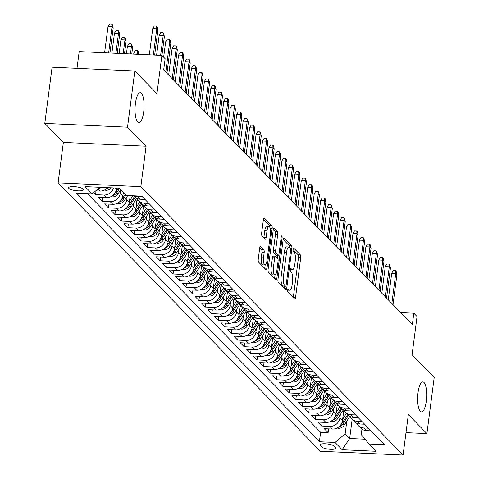 <?xml version="1.0" encoding="UTF-8"?>
<svg xmlns="http://www.w3.org/2000/svg" width="479" height="479" viewBox="0 0 479 479"><rect width="100%" height="100%" fill="white"/><g stroke="black" fill="none" stroke-linecap="round" stroke-linejoin="round"><path stroke-width="0.72" d="M287.657 290.13A1.611 0.479 92.6 0 0 287.897 292.13L294.639 299.022A2.305 0.689 92.6 0 0 294.819 299.118A2.305 0.689 92.6 0 0 295.555 297.465L300.716 257.75A2.305 0.689 92.6 0 0 300.369 254.894L293.633 247.996A1.611 0.479 92.6 0 0 293.507 247.93A1.611 0.479 92.6 0 0 292.986 249.086A1.611 0.479 92.6 0 0 293.232 251.086L294.1 251.978A7.365 2.203 92.6 0 1 295.214 261.115L294.783 264.426A7.365 2.203 92.6 0 1 292.418 269.707A7.365 2.203 92.6 0 1 291.837 269.414L290.969 268.521A1.611 0.479 92.6 0 0 290.837 268.456A1.611 0.479 92.6 0 0 290.322 269.611A1.611 0.479 92.6 0 0 290.567 271.611L291.436 272.503A7.365 2.203 92.6 0 1 292.549 281.64L292.118 284.951A7.365 2.203 92.6 0 1 289.753 290.232A7.365 2.203 92.6 0 1 289.172 289.933L288.298 289.041A1.611 0.479 92.6 0 0 288.172 288.975A1.611 0.479 92.6 0 0 287.657 290.13L289.753 290.232M143.694 111.912A15.011 4.491 92.6 0 0 140.251 92.687A15.011 4.491 92.6 0 0 135.431 103.452A15.011 4.491 92.6 0 0 138.874 122.678A15.011 4.491 92.6 0 0 143.694 111.912M426.298 401.127A15.011 4.491 92.6 0 0 422.849 381.901A15.011 4.491 92.6 0 0 418.029 392.666A15.011 4.491 92.6 0 0 421.472 411.892A15.011 4.491 92.6 0 0 426.298 401.127M68.862 188.409A7.508 1.928 -172.6 0 0 76.939 190.774A7.508 1.928 -172.6 0 0 83.46 189.702A7.508 1.928 -172.6 0 0 83.172 189.067A7.508 1.928 -172.6 0 0 75.095 186.702A7.508 1.928 -172.6 0 0 68.575 187.774A7.508 1.928 -172.6 0 0 68.862 188.409M260.612 246.577A2.305 0.689 92.6 0 0 260.432 246.487A2.305 0.689 92.6 0 0 259.69 248.14L258.241 259.283A2.305 0.689 92.6 0 0 258.594 262.139L266.073 269.791A2.305 0.689 92.6 0 0 266.252 269.887A2.305 0.689 92.6 0 0 266.995 268.234L272.15 228.513A2.305 0.689 92.6 0 0 271.803 225.663L264.324 218.005A2.305 0.689 92.6 0 0 264.145 217.909A2.305 0.689 92.6 0 0 263.402 219.562L261.654 233.022A2.305 0.689 92.6 0 0 262.001 235.878L265.204 239.153A2.305 0.689 92.6 0 0 265.384 239.249A2.305 0.689 92.6 0 0 266.126 237.596L266.989 230.92A6.161 1.844 92.6 0 1 268.97 226.507A6.161 1.844 92.6 0 1 270.384 234.393L266.989 260.54A6.161 1.844 92.6 0 1 265.007 264.959A6.161 1.844 92.6 0 1 263.594 257.067L264.163 252.714A2.305 0.689 92.6 0 0 263.815 249.858L260.241 246.565M405.994 432.633L426.909 433.591L434.208 377.386L412.084 354.747L417.047 316.529L413.82 313.224L412.359 324.463L163.674 69.958L165.129 58.719L161.902 55.414L79.179 51.618L77.005 68.335M127.516 127.192L44.792 123.396L63.36 142.401L146.089 146.197L127.516 127.192L134.815 70.988L156.938 93.627L161.902 55.414M146.089 146.197L140.832 186.66L403.084 455.05L320.361 451.254L58.103 182.864L140.832 186.66M426.909 433.591L408.342 414.586L403.084 455.05M277.964 279.461A2.305 0.689 92.6 0 0 278.311 282.317L285.789 289.975A2.305 0.689 92.6 0 0 285.975 290.064A2.305 0.689 92.6 0 0 286.711 288.418L291.873 248.697A2.305 0.689 92.6 0 0 291.525 245.841L284.041 238.183A2.305 0.689 92.6 0 0 283.861 238.093A2.305 0.689 92.6 0 0 283.119 239.739L277.964 279.461M275.934 279.886L268.45 272.228A2.305 0.689 92.6 0 1 268.102 269.372L273.264 229.651A2.305 0.689 92.6 0 1 274 227.998A2.305 0.689 92.6 0 1 274.18 228.094L277.383 231.369A2.305 0.689 92.6 0 1 277.73 234.225L275.641 250.331A2.305 0.689 92.6 0 0 275.988 253.187L278.113 255.361A2.305 0.689 92.6 0 0 278.293 255.457A2.305 0.689 92.6 0 0 279.029 253.804L281.209 237.033A1.611 0.479 92.6 0 1 281.73 235.878A1.611 0.479 92.6 0 1 282.095 237.943L276.85 278.323A2.305 0.689 92.6 0 1 276.114 279.976A2.305 0.689 92.6 0 1 275.934 279.886M44.792 123.396L52.091 67.192L134.815 70.988M93.621 192.666L95.566 194.66L96.057 190.893M113.523 187.936A9.382 8.622 135.7 0 1 103.727 195.037L106.308 197.677L98.147 197.306L102.027 201.27L102.512 197.504M120.708 189.888L120.295 193.061A9.382 8.622 135.7 0 1 110.188 201.647L112.769 204.288L104.608 203.916L108.488 207.88L108.972 204.114M127.186 196.348L126.755 199.671A9.382 8.622 135.7 0 1 116.648 208.257L119.229 210.898L111.068 210.526L114.942 214.49L115.433 210.724M133.647 202.958L133.216 206.281A9.382 8.622 135.7 0 1 123.103 214.867L125.69 217.508L117.529 217.137L121.403 221.1L121.894 217.334M140.107 209.568L139.676 212.892A9.382 8.622 135.7 0 1 129.564 221.478L132.15 224.118L123.989 223.747L127.863 227.711L128.354 223.944M146.568 216.179L146.137 219.508A9.382 8.622 135.7 0 1 136.024 228.088L138.605 230.728L130.45 230.357L134.324 234.321L134.815 230.555M153.029 222.789L152.597 226.118A9.382 8.622 135.7 0 1 142.485 234.698L145.065 237.344L136.904 236.967L140.784 240.931L141.269 237.165M159.483 229.399L159.052 232.728A9.382 8.622 135.7 0 1 148.945 241.308L151.526 243.955L143.365 243.577L147.239 247.541L147.73 243.775M165.944 236.009L165.512 239.338A9.382 8.622 135.7 0 1 155.4 247.918L157.986 250.565L149.825 250.188L153.699 254.157L154.19 250.391M172.404 242.619L171.973 245.949A9.382 8.622 135.7 0 1 161.86 254.529L164.447 257.175L156.286 256.798L160.16 260.768L160.651 257.001M178.865 249.23L178.433 252.559A9.382 8.622 135.7 0 1 168.321 261.139L170.907 263.785L162.746 263.408L166.62 267.378L167.111 263.612M185.325 255.84L184.894 259.169A9.382 8.622 135.7 0 1 174.781 267.749L177.362 270.396L169.201 270.018L173.081 273.988L173.566 270.222M191.786 262.456L191.349 265.779A9.382 8.622 135.7 0 1 181.242 274.359L183.822 277.006L175.661 276.628L179.541 280.598L180.026 276.832M198.24 269.066L197.809 272.389A9.382 8.622 135.7 0 1 187.702 280.969L190.283 283.616L182.122 283.239L185.996 287.208L186.487 283.442M204.701 275.676L204.27 279A9.382 8.622 135.7 0 1 194.157 287.58L196.743 290.226L188.582 289.849L192.456 293.819L192.947 290.052M211.161 282.287L210.73 285.61A9.382 8.622 135.7 0 1 200.617 294.19L203.204 296.836L195.043 296.465L198.917 300.429L199.408 296.663M217.622 288.897L217.191 292.22A9.382 8.622 135.7 0 1 207.078 300.806L209.658 303.447L201.503 303.075L205.377 307.039L205.868 303.273M224.082 295.507L223.645 298.83A9.382 8.622 135.7 0 1 213.538 307.416L216.119 310.057L207.958 309.685L211.838 313.649L212.323 309.883M230.537 302.117L230.106 305.44A9.382 8.622 135.7 0 1 219.999 314.026L222.579 316.667L214.418 316.296L218.292 320.259L218.783 316.493M236.997 308.727L236.566 312.051A9.382 8.622 135.7 0 1 226.453 320.637L229.04 323.277L220.879 322.906L224.753 326.87L225.244 323.103M243.458 315.338L243.027 318.661A9.382 8.622 135.7 0 1 232.914 327.247L235.5 329.887L227.339 329.516L231.213 333.48L231.704 329.714M249.918 321.948L249.487 325.277A9.382 8.622 135.7 0 1 239.374 333.857L241.961 336.498L233.8 336.126L237.674 340.09L238.165 336.324M256.379 328.558L255.948 331.887A9.382 8.622 135.7 0 1 245.835 340.467L248.415 343.114L240.254 342.736L244.134 346.7L244.619 342.934M262.839 335.168L262.402 338.497A9.382 8.622 135.7 0 1 252.295 347.077L254.876 349.724L246.715 349.347L250.595 353.31L251.08 349.544M269.294 341.778L268.863 345.108A9.382 8.622 135.7 0 1 258.756 353.688L261.336 356.334L253.175 355.957L257.049 359.927L257.54 356.16M275.754 348.389L275.323 351.718A9.382 8.622 135.7 0 1 265.21 360.298L267.797 362.944L259.636 362.567L263.51 366.537L264.001 362.771M282.215 354.999L281.784 358.328A9.382 8.622 135.7 0 1 271.671 366.908L274.257 369.554L266.096 369.177L269.97 373.147L270.461 369.381M288.675 361.609L288.244 364.938A9.382 8.622 135.7 0 1 278.131 373.518L280.712 376.165L272.557 375.787L276.431 379.757L276.922 375.991M295.136 368.225L294.699 371.548A9.382 8.622 135.7 0 1 284.592 380.128L287.172 382.775L279.012 382.398L282.891 386.367L283.376 382.601M301.59 374.835L301.159 378.159A9.382 8.622 135.7 0 1 291.052 386.739L293.633 389.385L285.472 389.008L289.346 392.978L289.837 389.211M308.051 381.446L307.62 384.769A9.382 8.622 135.7 0 1 297.507 393.349L300.094 395.995L291.933 395.618L295.806 399.588L296.297 395.822M314.511 388.056L314.08 391.379A9.382 8.622 135.7 0 1 303.967 399.959L306.554 402.605L298.393 402.234L302.267 406.198L302.758 402.432M320.972 394.666L320.541 397.989A9.382 8.622 135.7 0 1 310.428 406.575L313.015 409.216L304.854 408.844L308.727 412.808L309.218 409.042M327.432 401.276L327.001 404.599A9.382 8.622 135.7 0 1 316.888 413.185L319.469 415.826L311.308 415.455L315.188 419.418L315.673 415.652M333.893 407.886L333.456 411.21A9.382 8.622 135.7 0 1 323.349 419.796L325.93 422.436L317.769 422.065L321.649 426.029L329.809 426.406A9.382 8.622 -44.3 0 0 339.916 417.82L340.347 414.497M322.133 422.262L321.649 426.029M106.308 197.677A9.382 8.622 -44.3 0 0 116.421 189.097L116.553 188.073M112.769 204.288A9.382 8.622 -44.3 0 0 122.881 195.707L123.295 192.534M119.229 210.898A9.382 8.622 -44.3 0 0 129.342 202.318L130.204 195.648M125.69 217.508A9.382 8.622 -44.3 0 0 135.802 208.928L137.138 198.635M132.15 224.118A9.382 8.622 -44.3 0 0 142.257 215.538L143.598 205.246M138.605 230.728A9.382 8.622 -44.3 0 0 148.718 222.148L150.059 211.856M145.065 237.344A9.382 8.622 -44.3 0 0 155.178 228.758L156.513 218.466M151.526 243.955A9.382 8.622 -44.3 0 0 161.639 235.369L162.974 225.076M157.986 250.565A9.382 8.622 -44.3 0 0 168.099 241.979L169.434 231.686M164.447 257.175A9.382 8.622 -44.3 0 0 174.554 248.589L175.895 238.297M170.907 263.785A9.382 8.622 -44.3 0 0 181.014 255.199L182.355 244.907M177.362 270.396A9.382 8.622 -44.3 0 0 187.475 261.815L188.81 251.517M183.822 277.006A9.382 8.622 -44.3 0 0 193.935 268.426L195.27 258.127M190.283 283.616A9.382 8.622 -44.3 0 0 200.396 275.036L201.731 264.737M196.743 290.226A9.382 8.622 -44.3 0 0 206.856 281.646L208.191 271.348M203.204 296.836A9.382 8.622 -44.3 0 0 213.311 288.256L214.652 277.958M209.658 303.447A9.382 8.622 -44.3 0 0 219.771 294.866L221.112 284.568M216.119 310.057A9.382 8.622 -44.3 0 0 226.232 301.477L227.567 291.178M222.579 316.667A9.382 8.622 -44.3 0 0 232.692 308.087L234.027 297.788M229.04 323.277A9.382 8.622 -44.3 0 0 239.153 314.697L240.488 304.404M235.5 329.887A9.382 8.622 -44.3 0 0 245.607 321.307L246.948 311.015M241.961 336.498A9.382 8.622 -44.3 0 0 252.068 327.917L253.409 317.625M248.415 343.114A9.382 8.622 -44.3 0 0 258.528 334.528L259.863 324.235M254.876 349.724A9.382 8.622 -44.3 0 0 264.989 341.138L266.324 330.845M261.336 356.334A9.382 8.622 -44.3 0 0 271.449 347.748L272.785 337.456M267.797 362.944A9.382 8.622 -44.3 0 0 277.91 354.358L279.245 344.066M274.257 369.554A9.382 8.622 -44.3 0 0 284.364 360.968L285.706 350.676M280.712 376.165A9.382 8.622 -44.3 0 0 290.825 367.585L292.166 357.286M287.172 382.775A9.382 8.622 -44.3 0 0 297.285 374.195L298.621 363.896M293.633 389.385A9.382 8.622 -44.3 0 0 303.746 380.805L305.081 370.506M300.094 395.995A9.382 8.622 -44.3 0 0 310.206 387.415L311.542 377.117M306.554 402.605A9.382 8.622 -44.3 0 0 316.661 394.025L318.002 383.727M313.015 409.216A9.382 8.622 -44.3 0 0 323.121 400.636L324.463 390.337M319.469 415.826A9.382 8.622 -44.3 0 0 329.582 407.246L330.917 396.947M325.93 422.436A9.382 8.622 -44.3 0 0 336.042 413.856L337.378 403.558M335.575 447.596L334.156 446.141A7.269 1.868 -172.6 0 0 326.331 443.847A7.269 1.868 -172.6 0 0 320.014 444.889A7.269 1.868 -172.6 0 0 320.295 445.506L321.714 446.961A7.269 1.868 -172.6 0 0 329.54 449.254A7.269 1.868 -172.6 0 0 335.857 448.212A7.269 1.868 -172.6 0 0 335.575 447.596M99.931 187.307L92.166 193.899L76.514 193.181L319.391 441.74L335.043 442.458L345.149 433.872L346.808 421.107M92.166 193.899L85.058 186.624L119.043 188.187L126.151 195.456L141.802 196.174L384.673 444.734L369.022 444.015L376.129 451.29L342.144 449.727L335.043 442.458M87.459 193.684L320.613 432.298L328.103 432.639L324.229 428.675L332.39 429.046A9.382 8.622 -44.3 0 0 342.503 420.466L343.838 410.174M356.669 423.196A9.382 8.622 -44.3 0 0 358.25 425.526A9.382 8.622 -44.3 0 0 363.789 427.963L368.501 428.178M358.25 425.526L360.831 428.172A9.382 8.622 -44.3 0 0 366.375 430.609L371.081 430.825M142.419 196.809L137.713 196.594A9.382 8.622 135.7 0 1 134.575 195.845M133.779 195.809L134.755 196.803A9.382 8.622 -44.3 0 0 140.293 199.24L145.005 199.456M148.879 203.419L144.173 203.204A9.382 8.622 135.7 0 1 138.629 200.767A9.382 8.622 135.7 0 1 137.048 198.438M138.629 200.767L141.209 203.413A9.382 8.622 -44.3 0 0 146.754 205.85L151.46 206.066M155.34 210.03L150.628 209.814A9.382 8.622 135.7 0 1 145.089 207.377A9.382 8.622 135.7 0 1 143.508 205.048M145.089 207.377L147.67 210.024A9.382 8.622 -44.3 0 0 153.214 212.46L157.92 212.676M161.8 216.64L157.088 216.424A9.382 8.622 135.7 0 1 151.55 213.987A9.382 8.622 135.7 0 1 149.963 211.658M151.55 213.987L154.13 216.634A9.382 8.622 -44.3 0 0 159.675 219.071L164.381 219.286M168.255 223.25L163.549 223.034A9.382 8.622 135.7 0 1 158.004 220.597A9.382 8.622 135.7 0 1 156.423 218.268M158.004 220.597L160.591 223.244A9.382 8.622 -44.3 0 0 166.135 225.681L170.841 225.896M174.715 229.86L170.009 229.645A9.382 8.622 135.7 0 1 164.465 227.214A9.382 8.622 135.7 0 1 162.884 224.879M164.465 227.214L167.051 229.854A9.382 8.622 -44.3 0 0 172.59 232.291L177.302 232.507M181.176 236.47L176.47 236.255A9.382 8.622 135.7 0 1 170.925 233.824A9.382 8.622 135.7 0 1 169.344 231.489M170.925 233.824L173.512 236.464A9.382 8.622 -44.3 0 0 179.05 238.901L183.756 239.117M187.636 243.081L182.93 242.865A9.382 8.622 135.7 0 1 177.386 240.434A9.382 8.622 135.7 0 1 175.805 238.099M177.386 240.434L179.966 243.075A9.382 8.622 -44.3 0 0 185.511 245.511L190.217 245.727M194.097 249.697L189.385 249.475A9.382 8.622 135.7 0 1 183.846 247.044A9.382 8.622 135.7 0 1 182.265 244.709M183.846 247.044L186.427 249.685A9.382 8.622 -44.3 0 0 191.971 252.122L196.677 252.337M200.551 256.307L195.845 256.091A9.382 8.622 135.7 0 1 190.301 253.654A9.382 8.622 135.7 0 1 188.72 251.319M190.301 253.654L192.887 256.295A9.382 8.622 -44.3 0 0 198.432 258.732L203.138 258.947M207.012 262.917L202.306 262.702A9.382 8.622 135.7 0 1 196.761 260.265A9.382 8.622 135.7 0 1 195.181 257.93M196.761 260.265L199.348 262.905A9.382 8.622 -44.3 0 0 204.886 265.342L209.598 265.558M213.472 269.527L208.766 269.312A9.382 8.622 135.7 0 1 203.222 266.875A9.382 8.622 135.7 0 1 201.641 264.546M203.222 266.875L205.808 269.521A9.382 8.622 -44.3 0 0 211.347 271.952L216.059 272.168M219.933 276.138L215.227 275.922A9.382 8.622 135.7 0 1 209.682 273.485A9.382 8.622 135.7 0 1 208.102 271.156M209.682 273.485L212.263 276.132A9.382 8.622 -44.3 0 0 217.807 278.562L222.513 278.778M226.393 282.748L221.681 282.532A9.382 8.622 135.7 0 1 216.143 280.095A9.382 8.622 135.7 0 1 214.562 277.766M216.143 280.095L218.723 282.742A9.382 8.622 -44.3 0 0 224.268 285.173L228.974 285.388M232.854 289.358L228.142 289.142A9.382 8.622 135.7 0 1 222.603 286.705A9.382 8.622 135.7 0 1 221.017 284.376M222.603 286.705L225.184 289.352A9.382 8.622 -44.3 0 0 230.728 291.783L235.434 292.004M239.308 295.968L234.602 295.753A9.382 8.622 135.7 0 1 229.058 293.316A9.382 8.622 135.7 0 1 227.477 290.987M229.058 293.316L231.644 295.962A9.382 8.622 -44.3 0 0 237.189 298.399L241.895 298.615M245.769 302.578L241.063 302.363A9.382 8.622 135.7 0 1 235.518 299.926A9.382 8.622 135.7 0 1 233.938 297.597M235.518 299.926L238.105 302.572A9.382 8.622 -44.3 0 0 243.643 305.009L248.356 305.225M252.229 309.189L247.523 308.973A9.382 8.622 135.7 0 1 241.979 306.536A9.382 8.622 135.7 0 1 240.398 304.207M241.979 306.536L244.565 309.183A9.382 8.622 -44.3 0 0 250.104 311.619L254.81 311.835M258.69 315.799L253.984 315.583A9.382 8.622 135.7 0 1 248.439 313.146A9.382 8.622 135.7 0 1 246.859 310.817M248.439 313.146L251.02 315.793A9.382 8.622 -44.3 0 0 256.564 318.23L261.271 318.445M265.15 322.409L260.438 322.193A9.382 8.622 135.7 0 1 254.9 319.756A9.382 8.622 135.7 0 1 253.319 317.427M254.9 319.756L257.48 322.403A9.382 8.622 -44.3 0 0 263.025 324.84L267.731 325.055M271.605 329.019L266.899 328.804A9.382 8.622 135.7 0 1 261.354 326.367A9.382 8.622 135.7 0 1 259.774 324.038M261.354 326.367L263.941 329.013A9.382 8.622 -44.3 0 0 269.485 331.45L274.192 331.666M278.065 335.629L273.359 335.414A9.382 8.622 135.7 0 1 267.815 332.983A9.382 8.622 135.7 0 1 266.234 330.648M267.815 332.983L270.401 335.623A9.382 8.622 -44.3 0 0 275.94 338.06L280.652 338.276M284.526 342.24L279.82 342.024A9.382 8.622 135.7 0 1 274.275 339.593A9.382 8.622 135.7 0 1 272.695 337.258M274.275 339.593L276.862 342.234A9.382 8.622 -44.3 0 0 282.4 344.67L287.113 344.886M290.987 348.85L286.28 348.634A9.382 8.622 135.7 0 1 280.736 346.203A9.382 8.622 135.7 0 1 279.155 343.868M280.736 346.203L283.317 348.844A9.382 8.622 -44.3 0 0 288.861 351.281L293.567 351.496M297.447 355.466L292.735 355.244A9.382 8.622 135.7 0 1 287.196 352.813A9.382 8.622 135.7 0 1 285.616 350.478M287.196 352.813L289.777 355.454A9.382 8.622 -44.3 0 0 295.321 357.891L300.028 358.106M303.908 362.076L299.195 361.861A9.382 8.622 135.7 0 1 293.657 359.424A9.382 8.622 135.7 0 1 292.07 357.089M293.657 359.424L296.238 362.064A9.382 8.622 -44.3 0 0 301.782 364.501L306.488 364.717M310.362 368.686L305.656 368.471A9.382 8.622 135.7 0 1 300.111 366.034A9.382 8.622 135.7 0 1 298.531 363.699M300.111 366.034L302.698 368.674A9.382 8.622 -44.3 0 0 308.242 371.111L312.949 371.327M316.823 375.296L312.116 375.081A9.382 8.622 135.7 0 1 306.572 372.644A9.382 8.622 135.7 0 1 304.991 370.315M306.572 372.644L309.159 375.291A9.382 8.622 -44.3 0 0 314.697 377.721L319.409 377.937M323.283 381.907L318.577 381.691A9.382 8.622 135.7 0 1 313.032 379.254A9.382 8.622 135.7 0 1 311.452 376.925M313.032 379.254L315.619 381.901A9.382 8.622 -44.3 0 0 321.158 384.332L325.864 384.547M329.744 388.517L325.037 388.301A9.382 8.622 135.7 0 1 319.493 385.864A9.382 8.622 135.7 0 1 317.912 383.535M319.493 385.864L322.074 388.511A9.382 8.622 -44.3 0 0 327.618 390.942L332.324 391.157M336.204 395.127L331.492 394.912A9.382 8.622 135.7 0 1 325.954 392.475A9.382 8.622 135.7 0 1 324.373 390.146M325.954 392.475L328.534 395.121A9.382 8.622 -44.3 0 0 334.079 397.552L338.785 397.774M342.659 401.737L337.952 401.522A9.382 8.622 135.7 0 1 332.408 399.085A9.382 8.622 135.7 0 1 330.827 396.756M332.408 399.085L334.995 401.731A9.382 8.622 -44.3 0 0 340.539 404.168L345.245 404.384M349.119 408.348L344.413 408.132A9.382 8.622 135.7 0 1 338.869 405.695A9.382 8.622 135.7 0 1 337.288 403.366M338.869 405.695L341.455 408.342A9.382 8.622 -44.3 0 0 346.994 410.778L351.706 410.994M355.58 414.958L350.873 414.742A9.382 8.622 135.7 0 1 345.329 412.305A9.382 8.622 135.7 0 1 343.748 409.976M345.329 412.305L347.916 414.952A9.382 8.622 -44.3 0 0 353.454 417.389L358.166 417.604M362.04 421.568L357.334 421.352A9.382 8.622 135.7 0 1 351.79 418.915A9.382 8.622 135.7 0 1 350.209 416.586M351.79 418.915L354.37 421.562A9.382 8.622 -44.3 0 0 359.915 423.999L364.621 424.214M323.349 419.796L315.188 419.418M316.888 413.185L308.727 412.808M310.428 406.575L302.267 406.198M303.967 399.959L295.806 399.588M297.507 393.349L289.346 392.978M291.052 386.739L282.891 386.367M284.592 380.128L276.431 379.757M278.131 373.518L269.97 373.147M271.671 366.908L263.51 366.537M265.21 360.298L257.049 359.927M258.756 353.688L250.595 353.31M252.295 347.077L244.134 346.7M245.835 340.467L237.674 340.09M239.374 333.857L231.213 333.48M232.914 327.247L224.753 326.87M226.453 320.637L218.292 320.259M219.999 314.026L211.838 313.649M213.538 307.416L205.377 307.039M207.078 300.806L198.917 300.429M200.617 294.19L192.456 293.819M194.157 287.58L185.996 287.208M187.702 280.969L179.541 280.598M181.242 274.359L173.081 273.988M174.781 267.749L166.62 267.378M168.321 261.139L160.16 260.768M161.86 254.529L153.699 254.157M155.4 247.918L147.239 247.541M148.945 241.308L140.784 240.931M142.485 234.698L134.324 234.321M136.024 228.088L127.863 227.711M129.564 221.478L121.403 221.1M123.103 214.867L114.942 214.49M116.648 208.257L108.488 207.88M110.188 201.647L102.027 201.27M103.727 195.037L95.566 194.66M95.722 190.876L99.854 191.067A9.382 8.622 -44.3 0 0 107.595 187.66M345.149 433.872L349.67 438.501L365.046 439.207M352.167 419.305L349.67 438.501L342.144 449.727M361.962 429.13L361.25 434.615L369.022 444.015M63.36 142.401L58.103 182.864M413.82 313.224L400.791 312.625M328.594 428.873L328.103 432.639M320.613 432.298L319.391 441.74M101.937 187.403A9.382 8.622 135.7 0 1 98.668 188.379M293.28 297.639A2.305 0.689 92.6 0 0 293.322 297.363L298.477 257.642A2.305 0.689 92.6 0 0 298.13 254.792L292.95 249.487M289.693 247.469A2.305 0.689 92.6 0 0 289.286 245.739L283.161 239.47M284.436 288.586A2.305 0.689 92.6 0 0 284.478 288.31L284.754 286.197M285.496 286.173A1.611 0.479 92.6 0 0 285.622 286.232A1.611 0.479 92.6 0 0 286.137 285.077L290.669 250.212A1.611 0.479 92.6 0 0 290.424 248.218L289.508 247.272A7.365 2.203 92.6 0 0 288.927 246.978A7.365 2.203 92.6 0 0 286.562 252.259L283.466 276.09A7.365 2.203 92.6 0 0 284.574 285.227L285.496 286.173L283.257 286.065A1.611 0.479 92.6 0 0 283.388 286.131A1.611 0.479 92.6 0 0 283.52 286.077M288.927 246.978L286.687 246.877A7.365 2.203 92.6 0 0 284.322 252.158L286.562 252.259M283.257 286.065L282.341 285.125A7.365 2.203 92.6 0 1 281.227 275.988L284.322 252.158M273.305 229.381L275.15 231.267L277.383 231.369M276.245 255.277A2.305 0.689 92.6 0 1 276.054 255.355A2.305 0.689 92.6 0 1 275.874 255.259L273.748 253.086A2.305 0.689 92.6 0 1 273.401 250.23L275.497 234.123A2.305 0.689 92.6 0 0 275.15 231.267M277.581 255.427L277.245 257.977M275.048 274.922L274.617 278.221L276.85 278.323M273.467 267.048A6.161 1.844 92.6 0 0 274.88 274.94A6.161 1.844 92.6 0 0 276.862 270.521L278.06 261.306A2.305 0.689 92.6 0 0 277.712 258.45L275.587 256.277A2.305 0.689 92.6 0 0 275.407 256.187A2.305 0.689 92.6 0 0 274.665 257.834L273.467 267.048L271.234 266.947A6.161 1.844 92.6 0 0 272.647 274.832L274.88 274.94M273.347 256.175A2.305 0.689 92.6 0 0 273.168 256.085A2.305 0.689 92.6 0 0 272.431 257.732L274.665 257.834M271.234 266.947L272.431 257.732M265.007 264.959L262.773 264.857A6.161 1.844 92.6 0 1 261.36 256.966L261.923 252.607A2.305 0.689 92.6 0 0 261.576 249.751L259.732 247.865M268.97 226.507L266.731 226.399A6.161 1.844 92.6 0 0 264.755 230.818L266.989 230.92M263.845 237.764A2.305 0.689 92.6 0 0 263.887 237.494L264.755 230.818M269.976 227.669A2.305 0.689 92.6 0 0 269.569 225.555L263.444 219.286M264.719 268.408A2.305 0.689 92.6 0 0 264.755 268.132L265.174 264.941M337.054 428.028L338.539 428.28A6.215 5.712 -44.3 0 0 344.15 425.238L349.844 416.401M342.665 419.221L346.407 413.413M343.509 412.718L344.455 411.245M338.869 426.861L339.024 426.825A6.215 5.712 -44.3 0 0 342.922 423.981L348.431 415.431M347.634 414.67L342.144 423.185A6.215 5.712 135.7 0 1 340.946 424.586M391.846 303.47L395.75 273.395L391.726 273.21L393.259 270.593L395.498 270.695L395.75 273.395L396.917 274.587L393.008 304.662M391.726 273.21L388.271 299.812M395.498 270.695L396.139 271.359L396.917 274.587M330.6 421.418L332.079 421.67A6.215 5.712 -44.3 0 0 337.689 418.628L343.383 409.79M336.204 412.611L339.952 406.803M337.048 406.108L338 404.635M332.408 420.251L332.564 420.215A6.215 5.712 -44.3 0 0 336.462 417.371L341.97 408.821M341.18 408.054L335.683 416.574A6.215 5.712 135.7 0 1 334.486 417.975M324.139 414.808L325.618 415.059A6.215 5.712 -44.3 0 0 331.229 412.018L336.923 403.18M329.744 406L333.492 400.193M330.588 399.498L331.54 398.025M325.954 413.634L326.103 413.605A6.215 5.712 -44.3 0 0 330.001 410.76L335.51 402.21M334.719 401.444L329.229 409.964A6.215 5.712 135.7 0 1 328.025 411.365M317.679 408.198L319.164 408.449A6.215 5.712 -44.3 0 0 324.768 405.402L330.462 396.57M323.283 399.39L327.031 393.582M324.127 392.882L325.079 391.409M319.493 407.024L319.649 406.994A6.215 5.712 -44.3 0 0 323.541 404.15L329.049 395.6M328.259 394.834L322.768 403.354A6.215 5.712 135.7 0 1 321.565 404.755M311.218 401.588L312.703 401.839A6.215 5.712 -44.3 0 0 318.307 398.791L324.008 389.96M316.823 392.78L320.571 386.972M317.673 386.272L318.619 384.799M313.032 400.414L313.188 400.378A6.215 5.712 -44.3 0 0 317.08 397.54L322.589 388.99M321.798 388.224L316.308 396.744A6.215 5.712 135.7 0 1 315.104 398.145M385.385 296.86L389.295 266.785L385.266 266.599L386.798 263.983L389.038 264.085L389.295 266.785L390.457 267.977L386.547 298.052M385.266 266.599L381.811 293.202M389.038 264.085L389.684 264.743L390.457 267.977M378.925 290.25L382.835 260.175L378.811 259.989L380.344 257.373L382.577 257.474L382.835 260.175L383.996 261.366L380.092 291.442M378.811 259.989L375.356 286.592M382.577 257.474L383.224 258.133L383.996 261.366M372.47 283.64L376.374 253.565L372.351 253.379L373.883 250.762L376.117 250.864L376.374 253.565L377.536 254.75L373.632 284.831M372.351 253.379L368.896 279.981M376.117 250.864L376.763 251.523L377.536 254.75M366.01 277.03L369.914 246.954L365.89 246.769L367.423 244.152L369.656 244.254L369.914 246.954L371.075 248.14L367.171 278.215M365.89 246.769L362.435 273.371M369.656 244.254L370.303 244.913L371.075 248.14M304.758 394.977L306.243 395.229A6.215 5.712 -44.3 0 0 311.853 392.181L317.547 383.35M310.368 386.17L314.11 380.356M311.212 379.661L312.158 378.188M306.572 393.804L306.728 393.768A6.215 5.712 -44.3 0 0 310.626 390.93L316.134 382.38M315.338 381.613L309.847 390.134A6.215 5.712 135.7 0 1 308.644 391.529M359.549 270.419L363.453 240.344L359.43 240.159L360.962 237.542L363.196 237.644L363.453 240.344L364.615 241.53L360.711 271.605M359.43 240.159L355.975 266.761M363.196 237.644L363.842 238.303L364.615 241.53M298.303 388.367L299.782 388.613A6.215 5.712 -44.3 0 0 305.392 385.571L311.087 376.739M303.908 379.56L307.65 373.746M304.752 373.051L305.704 371.578M300.111 387.194L300.267 387.158A6.215 5.712 -44.3 0 0 304.165 384.32L309.674 375.77M308.877 375.003L303.387 383.523A6.215 5.712 135.7 0 1 302.189 384.918M353.089 263.809L356.993 233.734L352.969 233.548L354.502 230.932L356.741 231.034L356.993 233.734L358.16 234.92L354.25 264.995M352.969 233.548L349.514 260.151M356.741 231.034L357.388 231.692L358.16 234.92M291.843 381.757L293.322 382.002A6.215 5.712 -44.3 0 0 298.932 378.961L304.626 370.129M297.447 372.949L301.195 367.136M298.291 366.441L299.243 364.968M293.657 380.583L293.807 380.548A6.215 5.712 -44.3 0 0 297.704 377.703L303.213 369.159M302.423 368.393L296.926 376.913A6.215 5.712 135.7 0 1 295.729 378.308M346.628 257.199L350.538 227.118L346.515 226.938L348.041 224.322L350.281 224.423L350.538 227.118L351.7 228.309L347.79 258.385M346.515 226.938L343.054 253.541M350.281 224.423L350.927 225.082L351.7 228.309M285.382 375.147L286.861 375.392A6.215 5.712 -44.3 0 0 292.471 372.351L298.166 363.519M290.987 366.339L294.735 360.525M291.831 359.831L292.783 358.358M287.196 373.973L287.352 373.937A6.215 5.712 -44.3 0 0 291.244 371.093L296.752 362.549M295.962 361.783L290.472 370.303A6.215 5.712 135.7 0 1 289.268 371.698M340.168 250.583L344.078 220.508L340.054 220.328L341.587 217.706L343.82 217.813L344.078 220.508L345.239 221.699L341.335 251.774M340.054 220.328L336.599 246.93M343.82 217.813L344.467 218.472L345.239 221.699M278.922 368.537L280.407 368.782A6.215 5.712 -44.3 0 0 286.011 365.74L291.705 356.909M284.526 359.729L288.274 353.915M285.37 353.221L286.322 351.748M280.736 367.363L280.892 367.327A6.215 5.712 -44.3 0 0 284.783 364.483L290.292 355.939M289.502 355.173L284.011 363.693A6.215 5.712 135.7 0 1 282.808 365.088M333.713 243.973L337.617 213.897L333.594 213.718L335.126 211.095L337.36 211.203L337.617 213.897L338.779 215.089L334.875 245.164M333.594 213.718L330.139 240.32M337.36 211.203L338.006 211.862L338.779 215.089M272.461 361.926L273.946 362.172A6.215 5.712 -44.3 0 0 279.55 359.13L285.25 350.293M278.071 353.119L281.814 347.305M278.916 346.61L279.862 345.137M274.275 360.753L274.431 360.717A6.215 5.712 -44.3 0 0 278.323 357.873L283.837 349.329M283.041 348.562L277.551 357.083A6.215 5.712 135.7 0 1 276.347 358.478M327.253 237.362L331.157 207.287L327.133 207.102L328.666 204.485L330.899 204.593L331.157 207.287L332.318 208.479L328.414 238.554M327.133 207.102L323.678 233.71M330.899 204.593L331.546 205.252L332.318 208.479M266.001 355.31L267.486 355.562A6.215 5.712 -44.3 0 0 273.096 352.52L278.79 343.683M271.611 346.509L275.353 340.695M272.455 340L273.401 338.527M267.815 354.143L267.971 354.107A6.215 5.712 -44.3 0 0 271.868 351.263L277.377 342.719M276.581 341.952L271.09 350.472A6.215 5.712 135.7 0 1 269.893 351.867M320.792 230.752L324.696 200.677L320.673 200.491L322.205 197.875L324.445 197.977L324.696 200.677L325.864 201.869L321.954 231.944M320.673 200.491L317.218 227.094M324.445 197.977L325.085 198.641L325.864 201.869M259.546 348.7L261.025 348.951A6.215 5.712 -44.3 0 0 266.635 345.91L272.329 337.072M265.15 339.898L268.899 334.085M265.995 333.39L266.947 331.917M261.354 347.532L261.51 347.497A6.215 5.712 -44.3 0 0 265.408 344.652L270.916 336.108M270.126 335.342L264.63 343.862A6.215 5.712 135.7 0 1 263.432 345.257M314.332 224.142L318.242 194.067L314.212 193.881L315.745 191.265L317.984 191.366L318.242 194.067L319.403 195.258L315.493 225.334M314.212 193.881L310.757 220.484M317.984 191.366L318.631 192.031L319.403 195.258M253.086 342.09L254.565 342.341A6.215 5.712 -44.3 0 0 260.175 339.3L265.869 330.462M258.69 333.288L262.438 327.474M259.534 326.78L260.486 325.307M254.9 340.922L255.05 340.886A6.215 5.712 -44.3 0 0 258.947 338.042L264.456 329.498M263.666 328.732L258.175 337.252A6.215 5.712 135.7 0 1 256.972 338.647M307.871 217.532L311.781 187.457L307.757 187.271L309.29 184.654L311.524 184.756L311.781 187.457L312.943 188.648L309.039 218.723M307.757 187.271L304.303 213.874M311.524 184.756L312.17 185.421L312.943 188.648M246.625 335.48L248.11 335.731A6.215 5.712 -44.3 0 0 253.714 332.689L259.408 323.852M252.229 326.678L255.978 320.864M253.074 320.17L254.026 318.697M248.439 334.312L248.595 334.276A6.215 5.712 -44.3 0 0 252.487 331.432L257.995 322.888M257.205 322.122L251.714 330.642A6.215 5.712 135.7 0 1 250.511 332.037M301.417 210.922L305.321 180.846L301.297 180.661L302.83 178.044L305.063 178.146L305.321 180.846L306.482 182.038L302.578 212.113M301.297 180.661L297.842 207.263M305.063 178.146L305.71 178.811L306.482 182.038M240.165 328.869L241.65 329.121A6.215 5.712 -44.3 0 0 247.254 326.079L252.954 317.242M245.769 320.062L249.517 314.254M246.619 313.559L247.565 312.086M241.979 327.702L242.134 327.666A6.215 5.712 -44.3 0 0 246.026 324.822L251.535 316.278M250.745 315.511L245.254 324.026A6.215 5.712 135.7 0 1 244.051 325.427M294.956 204.311L298.86 174.236L294.836 174.051L296.369 171.434L298.603 171.536L298.86 174.236L300.022 175.428L296.118 205.503M294.836 174.051L291.382 200.653M298.603 171.536L299.249 172.201L300.022 175.428M233.704 322.259L235.189 322.511A6.215 5.712 -44.3 0 0 240.799 319.469L246.493 310.631M239.314 313.452L243.057 307.644M240.159 306.949L241.105 305.476M235.518 321.092L235.674 321.056A6.215 5.712 -44.3 0 0 239.572 318.212L245.08 309.668M244.284 308.901L238.793 317.415A6.215 5.712 135.7 0 1 237.59 318.816M288.496 197.701L292.4 167.626L288.376 167.44L289.909 164.824L292.142 164.926L292.4 167.626L293.561 168.818L289.657 198.893M288.376 167.44L284.921 194.043M292.142 164.926L292.789 165.59L293.561 168.818M227.25 315.649L228.728 315.901A6.215 5.712 -44.3 0 0 234.339 312.859L240.033 304.021M232.854 306.841L236.596 301.034M233.698 300.339L234.65 298.866M229.058 314.481L229.213 314.446A6.215 5.712 -44.3 0 0 233.111 311.601L238.62 303.051M237.823 302.285L232.333 310.805A6.215 5.712 135.7 0 1 231.135 312.206M282.035 191.091L285.939 161.016L281.915 160.83L283.448 158.214L285.688 158.315L285.939 161.016L287.107 162.207L283.197 192.283M281.915 160.83L278.461 187.433M285.688 158.315L286.334 158.974L287.107 162.207M220.789 309.039L222.268 309.29A6.215 5.712 -44.3 0 0 227.878 306.249L233.572 297.411M226.393 300.231L230.142 294.423M227.238 293.729L228.19 292.256M222.603 307.871L222.753 307.835A6.215 5.712 -44.3 0 0 226.651 304.991L232.159 296.441M231.369 295.675L225.872 304.195A6.215 5.712 135.7 0 1 224.675 305.596M275.575 184.481L279.485 154.406L275.461 154.22L276.988 151.603L279.227 151.705L279.485 154.406L280.646 155.597L276.736 185.672M275.461 154.22L272 180.822M279.227 151.705L279.874 152.364L280.646 155.597M214.329 302.429L215.807 302.68A6.215 5.712 -44.3 0 0 221.418 299.632L227.112 290.801M219.933 293.621L223.681 287.813M220.777 287.113L221.729 285.64M216.143 301.255L216.298 301.225A6.215 5.712 -44.3 0 0 220.19 298.381L225.699 289.831M224.908 289.065L219.418 297.585A6.215 5.712 135.7 0 1 218.214 298.986M269.114 177.871L273.024 147.795L269 147.61L270.533 144.993L272.767 145.095L273.024 147.795L274.186 148.981L270.282 179.062M269 147.61L265.546 174.212M272.767 145.095L273.413 145.754L274.186 148.981M207.868 295.818L209.353 296.07A6.215 5.712 -44.3 0 0 214.957 293.022L220.651 284.191M213.472 287.011L217.221 281.203M214.317 280.502L215.269 279.029M209.682 294.645L209.838 294.609A6.215 5.712 -44.3 0 0 213.73 291.771L219.238 283.221M218.448 282.454L212.957 290.975A6.215 5.712 135.7 0 1 211.754 292.376M262.66 171.26L266.563 141.185L262.54 141L264.073 138.383L266.306 138.485L266.563 141.185L267.725 142.371L263.821 172.446M262.54 141L259.085 167.602M266.306 138.485L266.953 139.144L267.725 142.371M201.408 289.208L202.892 289.46A6.215 5.712 -44.3 0 0 208.497 286.412L214.197 277.581M207.018 280.401L210.76 274.587M207.862 273.892L208.808 272.419M203.222 288.035L203.377 287.999A6.215 5.712 -44.3 0 0 207.269 285.161L212.784 276.611M211.987 275.844L206.497 284.364A6.215 5.712 135.7 0 1 205.293 285.765M256.199 164.65L260.103 134.575L256.079 134.389L257.612 131.773L259.846 131.875L260.103 134.575L261.265 135.761L257.361 165.836M256.079 134.389L252.625 160.992M259.846 131.875L260.492 132.533L261.265 135.761M194.947 282.598L196.432 282.849A6.215 5.712 -44.3 0 0 202.042 279.802L207.736 270.97M200.557 273.79L204.299 267.977M201.402 267.282L202.348 265.809M196.761 281.424L196.917 281.389A6.215 5.712 -44.3 0 0 200.815 278.55L206.323 270M205.527 269.234L200.036 277.754A6.215 5.712 135.7 0 1 198.839 279.149M249.739 158.04L253.642 127.965L249.619 127.779L251.152 125.163L253.391 125.264L253.642 127.965L254.81 129.15L250.9 159.226M249.619 127.779L246.164 154.382M253.391 125.264L254.032 125.923L254.81 129.15M188.492 275.988L189.971 276.233A6.215 5.712 -44.3 0 0 195.582 273.192L201.276 264.36M194.097 267.18L197.845 261.366M194.941 260.672L195.893 259.199M190.301 274.814L190.456 274.778A6.215 5.712 -44.3 0 0 194.354 271.934L199.863 263.39M199.072 262.624L193.576 271.144A6.215 5.712 135.7 0 1 192.378 272.539M243.278 151.43L247.188 121.349L243.158 121.169L244.691 118.552L246.93 118.654L247.188 121.349L248.35 122.54L244.44 152.615M243.158 121.169L239.704 147.772M246.93 118.654L247.577 119.313L248.35 122.54M182.032 269.378L183.511 269.623A6.215 5.712 -44.3 0 0 189.121 266.581L194.815 257.75M187.636 260.57L191.384 254.756M188.481 254.062L189.433 252.589M183.846 268.204L183.996 268.168A6.215 5.712 -44.3 0 0 187.894 265.324L193.402 256.78M192.612 256.014L187.121 264.534A6.215 5.712 135.7 0 1 185.918 265.929M236.818 144.814L240.727 114.738L236.704 114.559L238.237 111.936L240.47 112.044L240.727 114.738L241.889 115.93L237.985 146.005M236.704 114.559L233.249 141.161M240.47 112.044L241.117 112.703L241.889 115.93M175.571 262.767L177.056 263.013A6.215 5.712 -44.3 0 0 182.661 259.971L188.355 251.14M181.176 253.96L184.924 248.146M182.02 247.451L182.972 245.978M177.386 261.594L177.541 261.558A6.215 5.712 -44.3 0 0 181.433 258.714L186.942 250.17M186.151 249.403L180.661 257.924A6.215 5.712 135.7 0 1 179.457 259.319M169.111 256.157L170.596 256.403A6.215 5.712 -44.3 0 0 176.2 253.361L181.9 244.524M174.715 247.35L178.463 241.536M175.565 240.841L176.512 239.368M170.925 254.984L171.081 254.948A6.215 5.712 -44.3 0 0 174.973 252.104L180.481 243.56M179.691 242.793L174.2 251.313A6.215 5.712 135.7 0 1 172.997 252.708M162.65 249.541L164.135 249.793A6.215 5.712 -44.3 0 0 169.746 246.751L175.44 237.913M168.261 240.739L172.003 234.926M169.105 234.231L170.051 232.758M164.465 248.373L164.62 248.338A6.215 5.712 -44.3 0 0 168.518 245.493L174.027 236.949M173.23 236.183L167.74 244.703A6.215 5.712 135.7 0 1 166.536 246.098M230.363 138.203L234.267 108.128L230.243 107.949L231.776 105.326L234.009 105.434L234.267 108.128L235.428 109.32L231.525 139.395M230.243 107.949L226.789 134.551M234.009 105.434L234.656 106.093L235.428 109.32M223.903 131.593L227.806 101.518L223.783 101.332L225.316 98.716L227.549 98.824L227.806 101.518L228.968 102.71L225.064 132.785M223.783 101.332L220.328 127.941M227.549 98.824L228.196 99.482L228.968 102.71M217.442 124.983L221.346 94.908L217.322 94.722L218.855 92.106L221.088 92.207L221.346 94.908L222.507 96.099L218.604 126.175M217.322 94.722L213.868 121.325M221.088 92.207L221.735 92.872L222.507 96.099M156.196 242.931L157.675 243.182A6.215 5.712 -44.3 0 0 163.285 240.141L168.979 231.303M161.8 234.129L165.542 228.315M162.644 227.621L163.596 226.148M158.004 241.763L158.16 241.727A6.215 5.712 -44.3 0 0 162.058 238.883L167.566 230.339M166.77 229.573L161.279 238.093A6.215 5.712 135.7 0 1 160.082 239.488M210.982 118.373L214.885 88.298L210.862 88.112L212.395 85.496L214.634 85.597L214.885 88.298L216.053 89.489L212.143 119.564M210.862 88.112L207.407 114.715M214.634 85.597L215.281 86.262L216.053 89.489M149.735 236.321L151.214 236.572A6.215 5.712 -44.3 0 0 156.825 233.53L162.519 224.693M155.34 227.519L159.088 221.705M156.184 221.011L157.136 219.538M151.55 235.153L151.699 235.117A6.215 5.712 -44.3 0 0 155.597 232.273L161.106 223.729M160.315 222.963L154.819 231.483A6.215 5.712 135.7 0 1 153.621 232.878M204.521 111.763L208.431 81.687L204.407 81.502L205.934 78.885L208.173 78.987L208.431 81.687L209.592 82.879L205.683 112.954M204.407 81.502L200.946 108.104M208.173 78.987L208.82 79.652L209.592 82.879M143.275 229.71L144.754 229.962A6.215 5.712 -44.3 0 0 150.364 226.92L156.058 218.083M148.879 220.909L152.627 215.095M149.723 214.4L150.675 212.927M145.089 228.543L145.245 228.507A6.215 5.712 -44.3 0 0 149.137 225.663L154.645 217.119M153.855 216.352L148.364 224.873A6.215 5.712 135.7 0 1 147.161 226.268M198.061 105.152L201.97 75.077L197.947 74.892L199.48 72.275L201.713 72.377L201.97 75.077L203.132 76.269L199.228 106.344M197.947 74.892L194.492 101.494M201.713 72.377L202.36 73.042L203.132 76.269M136.814 223.1L138.299 223.352A6.215 5.712 -44.3 0 0 143.904 220.31L149.598 211.473M142.419 214.293L146.167 208.485M143.263 207.79L144.215 206.317M138.629 221.933L138.784 221.897A6.215 5.712 -44.3 0 0 142.676 219.053L148.185 210.509M147.394 209.742L141.904 218.256A6.215 5.712 135.7 0 1 140.7 219.657M191.606 98.542L195.51 68.467L191.486 68.281L193.019 65.665L195.252 65.767L195.51 68.467L196.671 69.659L192.768 99.734M191.486 68.281L188.031 94.884M195.252 65.767L195.899 66.431L196.671 69.659M130.354 216.49L131.839 216.742A6.215 5.712 -44.3 0 0 137.443 213.7L143.143 204.862M135.964 207.682L139.706 201.875M136.808 201.18L137.754 199.707M132.168 215.322L132.324 215.287A6.215 5.712 -44.3 0 0 136.216 212.442L141.73 203.898M140.934 203.132L135.443 211.646A6.215 5.712 135.7 0 1 134.24 213.047M185.145 91.932L189.049 61.857L185.026 61.671L186.559 59.055L188.792 59.157L189.049 61.857L190.211 63.048L186.307 93.124M185.026 61.671L181.571 88.274M188.792 59.157L189.439 59.821L190.211 63.048M123.893 209.88L125.378 210.131A6.215 5.712 -44.3 0 0 130.989 207.09L136.683 198.252M129.504 201.072L132.923 195.767M125.708 208.712L125.863 208.676A6.215 5.712 -44.3 0 0 129.761 205.832L135.27 197.282M134.473 196.516L128.983 205.036A6.215 5.712 135.7 0 1 127.785 206.437M133.851 53.007L135.383 50.391L137.617 50.493L138.263 51.157L139.03 54.361L137.874 53.193L133.851 53.007L133.707 54.115M137.617 50.493L137.73 54.301M178.685 85.322L182.589 55.247L178.565 55.061L180.098 52.445L182.337 52.546L182.589 55.247L183.756 56.438L179.847 86.513M178.565 55.061L175.11 81.664M182.337 52.546L182.978 53.205L183.756 56.438M117.439 203.27L118.918 203.521A6.215 5.712 -44.3 0 0 124.528 200.479L127.713 195.528M123.043 194.462L123.893 193.145M119.247 202.102L119.403 202.066A6.215 5.712 -44.3 0 0 123.301 199.222L125.893 195.198M125.121 194.402L122.522 198.426A6.215 5.712 135.7 0 1 121.325 199.827M127.39 46.397L128.923 43.781L131.156 43.882L131.803 44.547L132.575 47.774L131.414 46.583L127.39 46.397L126.432 53.786M131.156 43.882L131.414 46.583L130.456 53.971M132.575 47.774L131.767 54.031M172.224 78.712L176.134 48.636L172.105 48.451L173.637 45.834L175.877 45.936L176.134 48.636L177.296 49.828L173.386 79.903M172.105 48.451L168.65 75.053M175.877 45.936L176.523 46.595L177.296 49.828M110.978 196.659L112.457 196.911A6.215 5.712 -44.3 0 0 118.068 193.863L120.66 189.84M112.793 195.486L112.942 195.456A6.215 5.712 -44.3 0 0 116.84 192.612L119.433 188.588M118.421 188.157L116.068 191.816A6.215 5.712 135.7 0 1 114.864 193.217M120.93 39.787L122.462 37.17L124.702 37.272L125.348 37.937L126.121 41.164L124.953 39.973L120.93 39.787L119.157 53.45M124.702 37.272L124.953 39.973L123.181 53.636M126.121 41.164L124.492 53.696M165.764 72.101L169.674 42.026L165.65 41.841L167.183 39.224L169.416 39.326L169.674 42.026L170.835 43.212L166.931 73.293M165.65 41.841L163.65 57.205M169.416 39.326L170.063 39.985L170.835 43.212M104.518 190.049L106.003 190.301A6.215 5.712 -44.3 0 0 111.194 187.828M106.332 188.876L106.488 188.84A6.215 5.712 -44.3 0 0 108.793 187.714M114.469 33.177L116.002 30.56L118.241 30.662L118.888 31.327L119.66 34.554L118.499 33.362L114.469 33.177L111.882 53.115M118.241 30.662L118.499 33.362L115.906 53.301M119.66 34.554L117.217 53.361M160.621 55.354L163.213 35.416L159.19 35.23L160.722 32.614L162.956 32.716L163.213 35.416L164.375 36.602L161.932 55.438M159.19 35.23L156.597 55.169M162.956 32.716L163.602 33.374L164.375 36.602M108.014 26.567L109.547 23.95L111.781 24.052L112.427 24.716L113.2 27.944L112.038 26.752L108.014 26.567L104.608 52.78M111.781 24.052L112.038 26.752L108.631 52.965M113.2 27.944L109.942 53.025M153.346 55.019L156.753 28.806L152.729 28.62L154.262 26.004L156.495 26.106L156.753 28.806L157.914 29.991L154.657 55.079M152.729 28.62L149.322 54.834M156.495 26.106L157.142 26.764L157.914 29.991M115.367 188.019L116.421 189.097M120.295 193.061L122.881 195.707M126.755 199.671L129.342 202.318M133.216 206.281L135.802 208.928M139.676 212.892L142.257 215.538M146.137 219.508L148.718 222.148M152.597 226.118L155.178 228.758M159.052 232.728L161.639 235.369M165.512 239.338L168.099 241.979M171.973 245.949L174.554 248.589M178.433 252.559L181.014 255.199M184.894 259.169L187.475 261.815M191.349 265.779L193.935 268.426M197.809 272.389L200.396 275.036M204.27 279L206.856 281.646M210.73 285.61L213.311 288.256M217.191 292.22L219.771 294.866M223.645 298.83L226.232 301.477M230.106 305.44L232.692 308.087M236.566 312.051L239.153 314.697M243.027 318.661L245.607 321.307M249.487 325.277L252.068 327.917M255.948 331.887L258.528 334.528M262.402 338.497L264.989 341.138M268.863 345.108L271.449 347.748M275.323 351.718L277.91 354.358M281.784 358.328L284.364 360.968M288.244 364.938L290.825 367.585M294.699 371.548L297.285 374.195M301.159 378.159L303.746 380.805M307.62 384.769L310.206 387.415M314.08 391.379L316.661 394.025M320.541 397.989L323.121 400.636M327.001 404.599L329.582 407.246M333.456 411.21L336.042 413.856M339.916 417.82L342.503 420.466M363.789 427.963L366.375 430.609M137.713 196.594L140.293 199.24M144.173 203.204L146.754 205.85M150.628 209.814L153.214 212.46M157.088 216.424L159.675 219.071M163.549 223.034L166.135 225.681M170.009 229.645L172.59 232.291M176.47 236.255L179.05 238.901M182.93 242.865L185.511 245.511M189.385 249.475L191.971 252.122M195.845 256.091L198.432 258.732M202.306 262.702L204.886 265.342M208.766 269.312L211.347 271.952M215.227 275.922L217.807 278.562M221.681 282.532L224.268 285.173M228.142 289.142L230.728 291.783M234.602 295.753L237.189 298.399M241.063 302.363L243.643 305.009M247.523 308.973L250.104 311.619M253.984 315.583L256.564 318.23M260.438 322.193L263.025 324.84M266.899 328.804L269.485 331.45M273.359 335.414L275.94 338.06M279.82 342.024L282.4 344.67M286.28 348.634L288.861 351.281M292.735 355.244L295.321 357.891M299.195 361.861L301.782 364.501M305.656 368.471L308.242 371.111M312.116 375.081L314.697 377.721M318.577 381.691L321.158 384.332M325.037 388.301L327.618 390.942M331.492 394.912L334.079 397.552M337.952 401.522L340.539 404.168M344.413 408.132L346.994 410.778M350.873 414.742L353.454 417.389M357.334 421.352L359.915 423.999M329.809 426.406L332.39 429.046M97.878 189.049L99.854 191.067M322.116 443.877L321.714 446.961M320.445 444.362L320.295 445.506M287.699 289.867L289.172 289.933M290.364 269.342L291.837 269.414M298.13 254.792L300.369 254.894M298.477 257.642L300.716 257.75M293.322 297.363L295.555 297.465M283.67 238.165L284.041 238.183M289.286 245.739L291.525 245.841M290.615 248.637L291.873 248.697M284.478 288.31L286.711 288.418M281.227 275.988L283.466 276.09M282.341 285.125L284.574 285.227M273.814 228.076L274.18 228.094M275.497 234.123L277.73 234.225M273.401 250.23L275.641 250.331M273.748 253.086L275.988 253.187M275.874 255.259L278.113 255.361M281.095 237.895L282.095 237.943M261.576 249.751L263.815 249.858M261.923 252.607L264.163 252.714M261.36 256.966L263.594 257.067M263.887 237.494L266.126 237.596M263.953 217.987L264.324 218.005M269.569 225.555L271.803 225.663M270.204 228.423L272.15 228.513M264.755 268.132L266.995 268.234M337.791 427.621L338.414 428.256M342.922 423.981L344.15 425.238M341.85 422.885L342.144 423.185M331.33 421.011L331.953 421.646M336.462 417.371L337.689 418.628M335.39 416.275L335.683 416.574M324.87 414.401L325.492 415.036M330.001 410.76L331.229 412.018M328.929 409.665L329.229 409.964M318.409 407.791L319.032 408.425M323.541 404.15L324.768 405.402M322.475 403.055L322.768 403.354M311.949 401.18L312.571 401.815M317.08 397.54L318.307 398.791M316.014 396.444L316.308 396.744M305.494 394.57L306.117 395.205M310.626 390.93L311.853 392.181M309.554 389.834L309.847 390.134M299.034 387.96L299.656 388.595M304.165 384.32L305.392 385.571M303.093 383.224L303.387 383.523M292.573 381.35L293.196 381.985M297.704 377.703L298.932 378.961M296.633 376.614L296.926 376.913M286.113 374.74L286.735 375.374M291.244 371.093L292.471 372.351M290.178 370.004L290.472 370.303M279.652 368.129L280.275 368.764M284.783 364.483L286.011 365.74M283.718 363.393L284.011 363.693M273.198 361.519L273.814 362.154M278.323 357.873L279.55 359.13M277.257 356.783L277.551 357.083M266.737 354.903L267.36 355.544M271.868 351.263L273.096 352.52M270.797 350.167L271.09 350.472M260.277 348.293L260.899 348.934M265.408 344.652L266.635 345.91M264.336 343.557L264.63 343.862M253.816 341.683L254.439 342.323M258.947 338.042L260.175 339.3M257.876 336.947L258.175 337.252M247.356 335.072L247.978 335.713M252.487 331.432L253.714 332.689M251.421 330.336L251.714 330.642M240.895 328.462L241.518 329.097M246.026 324.822L247.254 326.079M244.961 323.726L245.254 324.026M234.441 321.852L235.063 322.487M239.572 318.212L240.799 319.469M238.5 317.116L238.793 317.415M227.98 315.242L228.603 315.877M233.111 311.601L234.339 312.859M232.04 310.506L232.333 310.805M221.52 308.632L222.142 309.266M226.651 304.991L227.878 306.249M225.579 303.896L225.872 304.195M215.059 302.021L215.682 302.656M220.19 298.381L221.418 299.632M219.125 297.285L219.418 297.585M208.599 295.411L209.221 296.046M213.73 291.771L214.957 293.022M212.664 290.675L212.957 290.975M202.144 288.801L202.761 289.436M207.269 285.161L208.497 286.412M206.204 284.065L206.497 284.364M195.683 282.191L196.306 282.826M200.815 278.55L202.042 279.802M199.743 277.455L200.036 277.754M189.223 275.581L189.846 276.215M194.354 271.934L195.582 273.192M193.282 270.845L193.576 271.144M182.762 268.97L183.385 269.605M187.894 265.324L189.121 266.581M186.822 264.234L187.121 264.534M176.302 262.36L176.925 262.995M181.433 258.714L182.661 259.971M180.367 257.624L180.661 257.924M169.841 255.75L170.464 256.385M174.973 252.104L176.2 253.361M173.907 251.014L174.2 251.313M163.387 249.134L164.01 249.775M168.518 245.493L169.746 246.751M167.446 244.398L167.74 244.703M156.926 242.524L157.549 243.164M162.058 238.883L163.285 240.141M160.986 237.788L161.279 238.093M150.466 235.913L151.089 236.554M155.597 232.273L156.825 233.53M154.525 231.177L154.819 231.483M144.005 229.303L144.628 229.944M149.137 225.663L150.364 226.92M148.071 224.567L148.364 224.873M137.545 222.693L138.168 223.334M142.676 219.053L143.904 220.31M141.61 217.957L141.904 218.256M131.09 216.083L131.707 216.718M136.216 212.442L137.443 213.7M135.15 211.347L135.443 211.646M124.63 209.473L125.253 210.107M129.761 205.832L130.989 207.09M128.689 204.737L128.983 205.036M118.169 202.862L118.792 203.497M123.301 199.222L124.528 200.479M122.229 198.126L122.522 198.426M111.709 196.252L112.331 196.887M116.84 192.612L118.068 193.863M115.768 191.516L116.068 191.816M105.248 189.642L105.871 190.277M290.322 269.611L292.418 269.707M283.388 286.131L285.622 286.232M276.054 255.355L278.293 255.457M273.168 256.085L275.407 256.187"/></g></svg>
